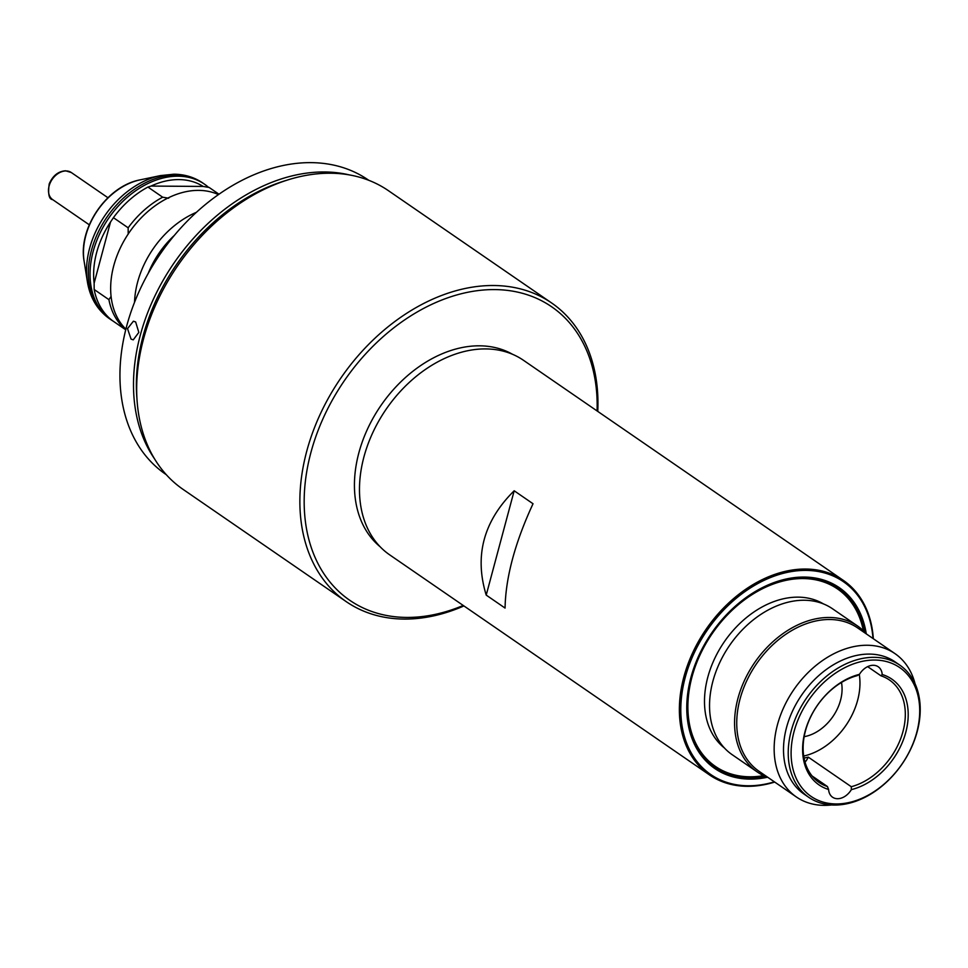 <?xml version="1.0" encoding="UTF-8"?>
<svg xmlns="http://www.w3.org/2000/svg" width="968" height="968" viewBox="0 0 968 968"><rect width="100%" height="100%" fill="white"/><g stroke="black" fill="none" stroke-linecap="round" stroke-linejoin="round"><path stroke-width="1.45" d="M767.479 777.244A109.783 79.412 -55.5 0 1 749.982 779.107A109.783 79.412 -55.5 0 1 690.91 677.491A109.783 79.412 -55.5 0 1 804.118 577.061A109.783 79.412 -55.5 0 1 866.239 633.713M864.497 631.826A108.743 78.662 124.5 0 0 838.094 588.096A108.743 78.662 124.5 0 0 803.271 577.606A108.743 78.662 124.5 0 0 699.404 654.489A108.743 78.662 124.5 0 0 714.82 767.261A108.743 78.662 124.5 0 0 749.643 777.74A108.743 78.662 124.5 0 0 765.095 776.275M873.003 638.505A117.031 84.652 124.5 0 0 805.908 570.394A117.031 84.652 124.5 0 0 685.223 677.455A117.031 84.652 124.5 0 0 748.191 785.774A117.031 84.652 124.5 0 0 774.376 781.841M774.715 782.071A118.06 85.402 -55.5 0 1 747.344 786.318A118.06 85.402 -55.5 0 1 709.532 774.945A118.06 85.402 -55.5 0 1 692.798 652.505A118.06 85.402 -55.5 0 1 805.57 569.039A118.06 85.402 -55.5 0 1 843.382 580.413A118.06 85.402 -55.5 0 1 873.33 638.735M709.532 774.945L389.632 554.821A118.06 85.402 -55.5 0 1 372.898 432.394A118.06 85.402 -55.5 0 1 485.67 348.916A118.06 85.402 -55.5 0 1 523.482 360.302L843.382 580.413M486.214 595.102C474.211 555.898 483.528 521.123 514.177 490.776L486.214 595.102L505.066 608.073C505.647 577.521 514.964 542.745 533.029 503.747L514.177 490.776M551.639 302.984L388.446 190.696A181.246 131.091 124.5 0 0 330.391 173.224A181.246 131.091 124.5 0 0 157.288 301.363A181.246 131.091 124.5 0 0 182.976 489.312L346.169 601.6A181.246 131.091 -55.5 0 1 320.481 413.651A181.246 131.091 -55.5 0 1 493.583 285.512A181.246 131.091 -55.5 0 1 551.639 302.984A181.246 131.091 -55.5 0 1 597.764 411.412M463.914 605.944A181.246 131.091 -55.5 0 1 404.213 619.072A181.246 131.091 -55.5 0 1 346.169 601.6M597.074 410.94A178.136 128.853 124.5 0 0 494.587 289.589A178.136 128.853 124.5 0 0 310.897 452.552A178.136 128.853 124.5 0 0 406.741 617.427A178.136 128.853 124.5 0 0 463.224 605.46M380.073 546.702A117.031 84.652 -55.5 0 1 369.316 425.267A117.031 84.652 -55.5 0 1 479.523 345.818A117.031 84.652 -55.5 0 1 512.483 354.264M812.079 775.973L827.458 786.548L828.608 789.477A15.536 11.241 124.5 0 0 832.553 797.208A15.536 11.241 124.5 0 0 837.526 798.709A15.536 11.241 124.5 0 0 851.356 789.634L851.283 786.718L808.268 757.121A15.536 11.241 124.5 0 1 805.037 762.191M828.608 789.477A64.215 46.44 -55.5 0 1 805.025 731.651A64.215 46.44 -55.5 0 1 859.451 674.357L857.176 675.652A62.133 44.951 124.5 0 0 807.336 724.887A62.133 44.951 124.5 0 0 819.001 782.374A62.133 44.951 124.5 0 0 827.458 786.548M836.122 803.948A78.19 56.555 124.5 0 0 916.756 732.413A78.19 56.555 124.5 0 0 874.685 660.043A78.19 56.555 124.5 0 0 794.05 731.578A78.19 56.555 124.5 0 0 836.122 803.948M874.019 657.332A80.259 58.056 -55.5 0 1 899.72 665.064A80.259 58.056 -55.5 0 1 911.094 748.3A80.259 58.056 -55.5 0 1 834.44 805.049A80.259 58.056 -55.5 0 1 808.728 797.305A80.259 58.056 -55.5 0 1 797.354 714.069A80.259 58.056 -55.5 0 1 874.019 657.332M808.728 797.305L804.009 794.062A80.259 58.056 -55.5 0 1 792.635 710.827A80.259 58.056 -55.5 0 1 869.3 654.09A80.259 58.056 -55.5 0 1 895.013 661.822L899.72 665.064M831.657 804.952A86.999 62.932 -55.5 0 1 824.228 805.364A86.999 62.932 -55.5 0 1 796.374 796.979A86.999 62.932 -55.5 0 1 784.044 706.761A86.999 62.932 -55.5 0 1 867.134 645.257A86.999 62.932 -55.5 0 1 895.001 653.642A86.999 62.932 -55.5 0 1 915.05 683.747M796.374 796.979L758.96 771.23A86.999 62.932 -55.5 0 1 746.63 681.012A86.999 62.932 -55.5 0 1 829.721 619.508A86.999 62.932 -55.5 0 1 857.587 627.893L895.001 653.642M767.914 777.401A88.548 64.045 -55.5 0 1 757.194 771.907A88.548 64.045 -55.5 0 1 744.646 680.08A88.548 64.045 -55.5 0 1 829.225 617.475A88.548 64.045 -55.5 0 1 857.587 626.006A88.548 64.045 -55.5 0 1 866.541 634.064M757.194 771.907L732.159 754.677A88.548 64.045 -55.5 0 1 719.611 662.85A88.548 64.045 -55.5 0 1 804.178 600.245A88.548 64.045 -55.5 0 1 832.54 608.787L857.587 626.006M851.283 786.718A62.133 44.951 124.5 0 0 901.111 737.483A62.133 44.951 124.5 0 0 889.447 679.996A62.133 44.951 124.5 0 0 880.989 675.821L882.199 674.514A64.215 46.44 -55.5 0 1 905.782 732.34A64.215 46.44 -55.5 0 1 851.356 789.634M882.199 674.514A15.536 11.241 124.5 0 0 878.254 666.783A15.536 11.241 124.5 0 0 859.451 674.357M867.655 666.637L880.989 675.821M804.045 758.065A62.133 44.951 124.5 0 0 808.268 757.121M863.359 630.712A107.714 77.912 124.5 0 0 803.016 578.561A107.714 77.912 124.5 0 0 691.951 677.092A107.714 77.912 124.5 0 0 749.897 776.796A107.714 77.912 124.5 0 0 763.655 775.622M837.804 587.891A108.743 78.662 -55.5 0 1 863.867 631.196M764.284 775.925A108.743 78.662 -55.5 0 1 749.063 777.34A108.743 78.662 -55.5 0 1 714.529 767.055M724.366 747.937A87.507 63.295 -55.5 0 1 715.364 657.103A87.507 63.295 -55.5 0 1 798.031 597.147A87.507 63.295 -55.5 0 1 823.453 603.911M154.299 458.493A178.656 129.228 -55.5 0 1 165.08 276.969A178.656 129.228 -55.5 0 1 324.449 171.965A178.656 129.228 -55.5 0 1 349.412 174.93M368.784 180.314L368.118 179.854A178.656 129.228 124.5 0 0 310.909 162.636A178.656 129.228 124.5 0 0 140.263 288.936A178.656 129.228 124.5 0 0 165.588 474.211L166.254 474.671M131.055 339.102L127.522 328.648L133.39 321.207L135.653 321.957L138.823 332.411L133.257 339.841L131.055 339.102M286.806 180.254A176.575 127.728 124.5 0 0 136.899 398.126M125.876 329.18A82.34 59.556 -55.5 0 1 122.307 243.972A82.34 59.556 -55.5 0 1 198.658 190.381A82.34 59.556 -55.5 0 1 218.478 194.604M112.966 321.013A82.34 59.556 -55.5 0 1 111.066 319.779A82.34 59.556 -55.5 0 1 99.401 234.401A82.34 59.556 -55.5 0 1 178.039 176.188A82.34 59.556 -55.5 0 1 204.405 184.126A82.34 59.556 -55.5 0 1 208.556 187.368M168.698 198.234L162.66 197.194L147.935 187.054L151.02 186.074A79.751 57.681 -55.5 0 1 178.874 179.588A79.751 57.681 -55.5 0 1 203.147 186.437L209.185 187.477L218.998 194.229M151.02 186.074L203.147 186.437M125.743 329.689A82.34 59.556 -55.5 0 1 108.912 299.644L94.174 289.505A82.34 59.556 -55.5 0 0 112.191 320.481L125.719 329.798M94.174 289.505L94.138 283.152L110.521 222.011L113.425 217.679L128.151 227.807A82.34 59.556 -55.5 0 1 162.66 197.194M128.151 227.807L128.2 234.171M113.425 217.679A82.34 59.556 -55.5 0 1 147.935 187.054M94.138 283.152A79.751 57.681 -55.5 0 1 110.521 222.011M111.078 296.45L108.912 299.644M859.281 674.454A62.133 44.951 -55.5 0 1 803.706 756.044M841.47 682.464A40.39 29.221 -55.5 0 1 804.166 736.684M52.683 199.626C48.981 199.347 47.831 194.096 49.223 183.884C52.792 175.692 58.237 171.324 65.558 170.792L71.317 172.534A16.444 11.894 124.5 0 0 66.054 170.949A16.444 11.894 124.5 0 0 50.348 182.577A16.444 11.894 124.5 0 0 52.683 199.626L89.298 224.818M204.405 184.126L202.736 182.964A82.34 59.556 124.5 0 0 176.357 175.039A82.34 59.556 124.5 0 0 97.72 233.24A82.34 59.556 124.5 0 0 109.384 318.629C97.357 310.026 90.036 297.745 87.398 281.809A80.949 58.552 -55.5 0 1 160.482 175.595L140.118 179.867A62.025 44.867 124.5 0 0 84.119 261.251L87.398 281.809M174.361 235.393A77.162 55.805 124.5 0 0 148.213 273.399M134.54 302.258A82.34 59.556 -55.5 0 1 196.431 212.319M107.944 197.738L71.317 172.534M160.482 175.595L173.877 174.204C184.634 174.3 194.241 177.229 202.736 182.964M140.118 179.867C107 185.917 77.924 228.17 84.119 261.251M111.066 319.779L109.384 318.629"/></g></svg>
